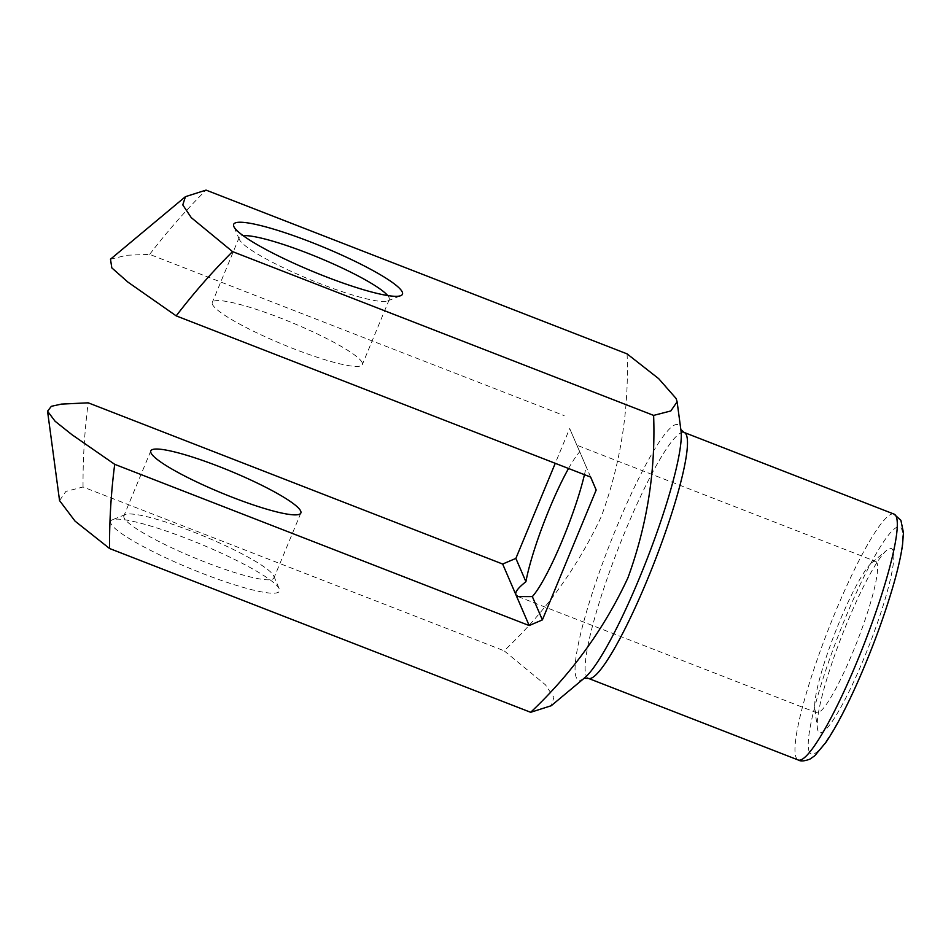 <?xml version="1.0" encoding="UTF-8"?>
<svg xmlns="http://www.w3.org/2000/svg" width="951" height="951" viewBox="0 0 951 951"><rect width="100%" height="100%" fill="white"/><g stroke="black" fill="none" stroke-linecap="round" stroke-linejoin="round"><path stroke-width="0.71" stroke-dasharray="4.75 3.57" d="M568.543 468.486A81.204 11.876 111.3 0 1 579.718 451.82L569.673 428.509L555.253 463.315M579.718 451.82L569.673 428.509M875.562 561.375A81.204 11.876 111.3 0 1 857.196 641.366A81.204 11.876 111.3 0 1 816.683 712.739A81.204 11.876 111.3 0 1 815.376 711.277A81.204 11.876 111.3 0 1 814.829 709.101A81.204 11.876 111.3 0 1 835.049 632.748A81.204 11.876 111.3 0 1 871.746 562.802A81.204 11.876 111.3 0 1 875.562 561.375L576.912 445.211L586.137 466.703A81.204 11.876 111.3 0 1 584.449 474.68M627.101 353.891C629.11 409.869 620.539 464.005 601.412 516.31C577.673 567.236 545.244 612.064 504.125 650.793L545.482 684.851L553.874 697.44L551.235 705.737M818.086 730.986A98.785 14.455 111.3 0 1 817.42 728.347A98.785 14.455 111.3 0 1 842.015 635.458A98.785 14.455 111.3 0 1 886.653 550.367A98.785 14.455 111.3 0 1 870.926 640.784A98.785 14.455 111.3 0 1 818.086 730.986M59.556 500.595L65.881 491.429L83.046 487.007L504.125 650.793M83.046 487.007C82.856 458.905 84.58 430.839 88.193 402.82M110.494 259.207L126.768 255.248L149.676 254.369L564.157 415.599M149.676 254.369C167.079 231.675 185.861 210.254 206.034 190.105M110.863 523.419A91.355 13.278 -157.5 0 1 112.337 519.793A91.355 13.278 -157.5 0 1 200.162 543.913A91.355 13.278 -157.5 0 1 279.309 588.954A91.355 13.278 -157.5 0 1 202.492 573.453A91.355 13.278 -157.5 0 1 110.863 523.419M590.666 477.093L577.412 446.34M362.176 362.616A81.204 11.804 22.5 0 0 286.251 320.332A81.204 11.804 22.5 0 0 212.299 302.43A81.204 11.804 22.5 0 0 212.453 304.379A81.204 11.804 22.5 0 0 288.379 346.675A81.204 11.804 22.5 0 0 362.331 364.578A81.204 11.804 22.5 0 0 362.176 362.616M590.607 477.069L586.137 466.703M124.058 517.772A81.204 11.804 -157.5 0 1 123.903 515.822A81.204 11.804 -157.5 0 1 125.377 514.562A81.204 11.804 -157.5 0 1 203.443 535.995A81.204 11.804 -157.5 0 1 273.793 576.033A81.204 11.804 -157.5 0 1 273.947 577.97A81.204 11.804 -157.5 0 1 199.983 560.068A81.204 11.804 -157.5 0 1 124.058 517.772M387.675 295.535A81.204 11.804 -157.5 0 1 389.232 299.624A81.204 11.804 -157.5 0 1 387.758 300.896A81.204 11.804 -157.5 0 1 309.741 279.475A81.204 11.804 -157.5 0 1 239.355 239.438A81.204 11.804 -157.5 0 1 239.343 239.414A81.204 11.804 -157.5 0 1 239.2 237.477A81.204 11.804 -157.5 0 1 243.194 235.693M680.868 429.745L680.999 430.696A137.027 20.054 -68.7 0 0 680.072 427.023A137.027 20.054 -68.7 0 0 616.997 526.331A137.027 20.054 -68.7 0 0 576.306 677.54A137.027 20.054 -68.7 0 0 584.96 677.587L584.223 678.206M588.455 678.408A131.951 19.305 111.3 0 1 586.327 676.054A131.951 19.305 111.3 0 1 621.871 539.395A131.951 19.305 111.3 0 1 684.126 432.455M893.964 514.075A131.951 19.305 -68.7 0 0 831.697 621.015A131.951 19.305 -68.7 0 0 796.165 757.674A131.951 19.305 -68.7 0 0 798.281 760.027M809.36 752.027A121.799 17.819 111.3 0 1 869.927 565.049A121.799 17.819 111.3 0 1 887.152 605.002A121.799 17.819 111.3 0 1 809.36 752.027M150.805 450.881L123.903 515.822M300.849 513.029L273.947 577.97M125.377 514.562L112.337 519.793M273.793 576.033L279.309 588.954M239.2 237.477L212.299 302.43M389.232 299.624L362.331 364.578M387.758 300.896L400.799 295.654M239.343 239.414L233.827 226.493M518.045 596.562L816.683 712.739M814.829 709.101L817.42 728.347M871.746 562.802L886.653 550.367"/><path stroke-width="1.43" d="M529.184 625.544L542.379 619.909L532.334 596.598L518.045 596.562L515.918 594.791C514.86 592.116 518.2 587.754 525.915 581.715L515.87 558.403L502.663 564.038L88.193 402.82L61.375 404.104L51.366 406.303L47.55 411.177L55.099 421.257L71.943 434.678L114.702 464.326L529.184 625.544L502.663 564.038M525.915 581.715A81.204 11.876 111.3 0 1 568.543 468.486M555.253 463.315L515.87 558.403M653.622 415.397L670.824 410.951L677.112 401.809L676.173 398.576L658.698 378.676L627.101 353.891L206.034 190.105L185.445 196.667L182.782 204.917L191.246 217.624L232.543 251.611L653.622 415.397C655.691 470.935 647.144 525.047 627.957 577.744C604.456 628.349 572.026 673.201 530.646 712.299L551.235 705.737L584.96 677.587A137.027 20.054 -68.7 0 0 646.87 559.545A137.027 20.054 -68.7 0 0 680.999 430.696L677.112 401.809M233.839 226.516A91.355 13.278 -157.5 0 1 233.827 226.493A91.355 13.278 -157.5 0 1 323.138 247.01A91.355 13.278 -157.5 0 1 400.799 295.654A91.355 13.278 -157.5 0 1 313.022 271.558A91.355 13.278 -157.5 0 1 233.839 226.516M114.702 464.326C111.089 492.38 109.377 520.447 109.567 548.513L75.081 521.16L59.556 500.595L47.55 411.177M109.567 548.513L530.646 712.299M232.543 251.611C212.358 271.784 193.576 293.205 176.197 315.875L127.921 282.114L111.802 267.873L110.494 259.207L185.445 196.667M542.379 619.909L596.182 490.015L590.666 477.093L176.197 315.875M596.182 490.015L590.607 477.069M584.449 474.68A81.204 11.876 111.3 0 1 532.334 596.598M150.959 452.831A81.204 11.804 -157.5 0 1 150.805 450.881A81.204 11.804 -157.5 0 1 230.344 471.054A81.204 11.804 -157.5 0 1 300.849 513.029A81.204 11.804 -157.5 0 1 226.885 495.126A81.204 11.804 -157.5 0 1 150.959 452.831M243.194 235.693A81.204 11.804 -157.5 0 1 318.728 257.65A81.204 11.804 -157.5 0 1 387.675 295.535M684.126 432.455A131.951 19.305 111.3 0 1 654.288 562.433A131.951 19.305 111.3 0 1 588.455 678.408L798.281 760.027A131.951 19.305 -68.7 0 0 864.114 644.053A131.951 19.305 -68.7 0 0 893.964 514.075L684.126 432.455L680.761 429.507M588.455 678.408L583.985 678.301M798.281 760.027C800.647 761.466 804.51 761.169 809.883 759.148L814.722 755.795L825.991 742.291C835.703 727.872 846.378 707.556 858.028 681.332C872.626 648.083 884.466 615.82 893.548 584.556C898.041 568.853 901.025 555.634 902.523 544.911L903.45 532.691L900.906 520.352L893.964 514.075"/></g></svg>
